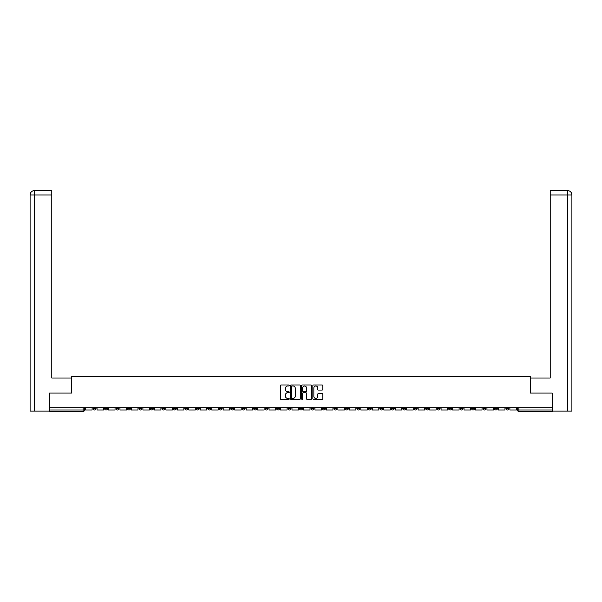 <?xml version="1.0" encoding="UTF-8"?>
<svg xmlns="http://www.w3.org/2000/svg" width="602" height="602" viewBox="0 0 602 602"><rect width="100%" height="100%" fill="white"/><g stroke="black" fill="none" stroke-linecap="round" stroke-linejoin="round"><path stroke-width="0.9" d="M289.238 385.483A0.504 0.504 0 0 0 288.734 384.979L281.066 384.979A0.722 0.722 0 0 0 280.344 385.701L280.344 398.69A0.722 0.722 0 0 0 281.066 399.412L288.734 399.412A0.504 0.504 0 0 0 289.238 398.908A0.504 0.504 0 0 0 288.734 398.404L287.741 398.404A2.31 2.31 0 0 1 285.431 396.093L285.431 395.01A2.31 2.31 0 0 1 287.741 392.7L288.734 392.7A0.504 0.504 0 0 0 289.238 392.195A0.504 0.504 0 0 0 288.734 391.691L287.741 391.691A2.31 2.31 0 0 1 285.431 389.381L285.431 388.298A2.31 2.31 0 0 1 287.741 385.987L288.734 385.987A0.504 0.504 0 0 0 289.238 385.483M471.554 407.704L471.554 408.517L474.496 408.517A1.467 1.467 0 0 1 473.022 409.985A1.467 1.467 0 0 1 471.554 408.517L471.554 407.704M402.746 407.704L402.746 408.517L405.688 408.517A1.467 1.467 0 0 1 404.213 409.985A1.467 1.467 0 0 1 402.746 408.517L402.746 407.704M391.277 407.704L391.277 408.517L394.22 408.517A1.467 1.467 0 0 1 392.745 409.985A1.467 1.467 0 0 1 391.277 408.517L391.277 407.704M322.469 407.704L322.469 408.517L325.404 408.517A1.467 1.467 0 0 1 323.936 409.985A1.467 1.467 0 0 1 322.469 408.517L322.469 407.704M311.001 407.704L311.001 408.517L313.935 408.517A1.467 1.467 0 0 1 312.468 409.985A1.467 1.467 0 0 1 311.001 408.517L311.001 407.704M299.533 407.704L299.533 408.517L302.467 408.517A1.467 1.467 0 0 1 301 409.985A1.467 1.467 0 0 1 299.533 408.517L299.533 407.704M276.596 407.704L276.596 408.517L279.531 408.517A1.467 1.467 0 0 1 278.064 409.985A1.467 1.467 0 0 1 276.596 408.517L276.596 407.704M253.66 408.517L253.66 407.704L253.66 408.517A1.467 1.467 0 0 0 255.128 409.985A1.467 1.467 0 0 1 253.66 408.517L256.595 408.517A1.467 1.467 0 0 1 255.128 409.985A1.467 1.467 0 0 0 256.595 408.517L256.595 407.704L256.595 408.517M242.192 408.517L242.192 407.704L242.192 408.517A1.467 1.467 0 0 0 243.659 409.985A1.467 1.467 0 0 1 242.192 408.517L245.127 408.517A1.467 1.467 0 0 1 243.659 409.985M230.724 408.517L230.724 407.704L230.724 408.517A1.467 1.467 0 0 0 232.191 409.985A1.467 1.467 0 0 1 230.724 408.517L233.659 408.517A1.467 1.467 0 0 1 232.191 409.985A1.467 1.467 0 0 0 233.659 408.517L233.659 407.704L233.659 408.517M219.248 407.704L219.248 408.517L222.191 408.517A1.467 1.467 0 0 1 220.723 409.985A1.467 1.467 0 0 1 219.248 408.517L219.248 407.704M207.78 407.704L207.78 408.517L210.723 408.517A1.467 1.467 0 0 1 209.255 409.985A1.467 1.467 0 0 1 207.78 408.517L207.78 407.704M196.312 407.704L196.312 408.517L199.254 408.517A1.467 1.467 0 0 1 197.787 409.985A1.467 1.467 0 0 1 196.312 408.517L196.312 407.704M184.844 408.517L184.844 407.704L184.844 408.517A1.467 1.467 0 0 0 186.319 409.985A1.467 1.467 0 0 1 184.844 408.517L187.786 408.517A1.467 1.467 0 0 1 186.319 409.985M161.908 408.517L161.908 407.704L161.908 408.517A1.467 1.467 0 0 0 163.383 409.985A1.467 1.467 0 0 1 161.908 408.517L164.85 408.517A1.467 1.467 0 0 1 163.383 409.985A1.467 1.467 0 0 0 164.85 408.517L164.85 407.704L164.85 408.517M150.44 408.517L150.44 407.704L150.44 408.517A1.467 1.467 0 0 0 151.915 409.985A1.467 1.467 0 0 1 150.44 408.517L153.382 408.517A1.467 1.467 0 0 1 151.915 409.985A1.467 1.467 0 0 0 153.382 408.517L153.382 407.704L153.382 408.517M138.972 408.517L138.972 407.704L138.972 408.517A1.467 1.467 0 0 0 140.447 409.985A1.467 1.467 0 0 1 138.972 408.517L141.914 408.517A1.467 1.467 0 0 1 140.447 409.985A1.467 1.467 0 0 0 141.914 408.517L141.914 407.704L141.914 408.517M127.504 408.517L127.504 407.704L127.504 408.517A1.467 1.467 0 0 0 128.978 409.985A1.467 1.467 0 0 1 127.504 408.517L130.446 408.517A1.467 1.467 0 0 1 128.978 409.985M116.035 408.517L116.035 407.704L116.035 408.517A1.467 1.467 0 0 0 117.51 409.985A1.467 1.467 0 0 1 116.035 408.517L118.978 408.517A1.467 1.467 0 0 1 117.51 409.985A1.467 1.467 0 0 0 118.978 408.517L118.978 407.704L118.978 408.517M104.567 408.517L104.567 407.704L104.567 408.517A1.467 1.467 0 0 0 106.042 409.985A1.467 1.467 0 0 1 104.567 408.517L107.51 408.517A1.467 1.467 0 0 1 106.042 409.985A1.467 1.467 0 0 0 107.51 408.517L107.51 407.704L107.51 408.517M322.085 390.066A0.722 0.722 0 0 0 322.807 389.343L322.807 385.701A0.722 0.722 0 0 0 322.085 384.979L313.574 384.979A0.722 0.722 0 0 0 312.852 385.701L312.852 398.69A0.722 0.722 0 0 0 313.574 399.412L322.085 399.412A0.722 0.722 0 0 0 322.807 398.69L322.807 394.287A0.722 0.722 0 0 0 322.085 393.565L318.443 393.565A0.722 0.722 0 0 0 317.721 394.287L317.721 396.47A1.934 1.934 0 0 1 315.794 398.404A1.934 1.934 0 0 1 313.86 396.47L313.86 387.921A1.934 1.934 0 0 1 315.794 385.987A1.934 1.934 0 0 1 317.721 387.921L317.721 389.343A0.722 0.722 0 0 0 318.443 390.066L322.085 390.066M34.623 411.091L30.1 411.091L30.1 194.958C30.363 192.279 31.831 190.804 34.502 190.548L51.787 190.548L51.787 194.958L34.623 194.958L34.623 411.091L49.582 411.091L49.582 393.076L71.706 393.076L71.706 376.686L530.294 376.686L530.294 393.076L552.2 393.076L552.2 407.704L49.8 407.704L49.8 409.985L84.573 409.985L84.573 407.704M49.8 393.076L49.8 407.704M300.368 385.701A0.722 0.722 0 0 0 299.645 384.979L291.135 384.979A0.722 0.722 0 0 0 290.412 385.701L290.412 398.69A0.722 0.722 0 0 0 291.135 399.412L299.645 399.412A0.722 0.722 0 0 0 300.368 398.69L300.368 385.701M302.354 384.979L310.865 384.979A0.722 0.722 0 0 1 311.588 385.701L311.588 398.69A0.722 0.722 0 0 1 310.865 399.412L307.223 399.412A0.722 0.722 0 0 1 306.501 398.69L306.501 393.422A0.722 0.722 0 0 0 305.778 392.7L303.363 392.7A0.722 0.722 0 0 0 302.64 393.422L302.64 398.908A0.504 0.504 0 0 1 302.136 399.412A0.504 0.504 0 0 1 301.632 398.908L301.632 385.701A0.722 0.722 0 0 1 302.354 384.979M517.427 407.704L517.427 409.985L552.2 409.985L552.2 411.452L518.894 411.452A1.467 1.467 0 0 1 517.427 409.985M552.2 407.704L552.2 409.985M84.573 409.985A1.467 1.467 0 0 1 83.106 411.452L49.8 411.452L49.8 409.985M508.901 407.704L508.901 408.517A1.467 1.467 0 0 1 507.426 409.985A1.467 1.467 0 0 1 505.958 408.517L508.901 408.517A1.467 1.467 0 0 1 507.426 409.985M505.958 407.704L505.958 408.517M497.433 407.704L497.433 408.517A1.467 1.467 0 0 1 495.958 409.985A1.467 1.467 0 0 1 494.49 408.517A1.467 1.467 0 0 0 495.958 409.985M494.49 407.704L494.49 408.517L497.433 408.517M485.964 407.704L485.964 408.517A1.467 1.467 0 0 1 484.49 409.985A1.467 1.467 0 0 1 483.022 408.517L485.964 408.517M483.022 407.704L483.022 408.517M474.496 407.704L474.496 408.517A1.467 1.467 0 0 1 473.022 409.985M463.028 407.704L463.028 408.517A1.467 1.467 0 0 1 461.553 409.985A1.467 1.467 0 0 1 460.086 408.517L463.028 408.517M460.086 407.704L460.086 408.517M451.56 407.704L451.56 408.517A1.467 1.467 0 0 1 450.085 409.985A1.467 1.467 0 0 1 448.618 408.517L451.56 408.517M448.618 407.704L448.618 408.517M440.092 407.704L440.092 408.517A1.467 1.467 0 0 1 438.617 409.985A1.467 1.467 0 0 1 437.15 408.517A1.467 1.467 0 0 0 438.617 409.985M437.15 407.704L437.15 408.517L440.092 408.517M428.624 407.704L428.624 408.517A1.467 1.467 0 0 1 427.149 409.985A1.467 1.467 0 0 1 425.682 408.517L428.624 408.517M425.682 407.704L425.682 408.517M417.156 407.704L417.156 408.517A1.467 1.467 0 0 1 415.681 409.985A1.467 1.467 0 0 1 414.214 408.517L417.156 408.517M414.214 407.704L414.214 408.517M405.688 407.704L405.688 408.517M394.22 407.704L394.22 408.517L394.22 407.704M382.752 407.704L382.752 408.517A1.467 1.467 0 0 1 381.277 409.985A1.467 1.467 0 0 1 379.809 408.517L382.752 408.517M379.809 407.704L379.809 408.517M371.276 407.704L371.276 408.517A1.467 1.467 0 0 1 369.809 409.985A1.467 1.467 0 0 1 368.341 408.517L371.276 408.517M368.341 407.704L368.341 408.517M359.808 407.704L359.808 408.517A1.467 1.467 0 0 1 358.34 409.985A1.467 1.467 0 0 1 356.873 408.517L359.808 408.517M356.873 407.704L356.873 408.517M348.34 407.704L348.34 408.517A1.467 1.467 0 0 1 346.872 409.985A1.467 1.467 0 0 1 345.405 408.517L348.34 408.517M345.405 407.704L345.405 408.517M336.872 407.704L336.872 408.517A1.467 1.467 0 0 1 335.404 409.985A1.467 1.467 0 0 1 333.937 408.517L336.872 408.517M333.937 407.704L333.937 408.517M325.404 407.704L325.404 408.517A1.467 1.467 0 0 1 323.936 409.985M313.935 407.704L313.935 408.517M302.467 408.517L302.467 407.704L302.467 408.517A1.467 1.467 0 0 1 301 409.985M290.999 407.704L290.999 408.517A1.467 1.467 0 0 1 289.532 409.985A1.467 1.467 0 0 1 288.065 408.517A1.467 1.467 0 0 0 289.532 409.985A1.467 1.467 0 0 0 290.999 408.517L288.065 408.517L288.065 407.704M279.531 408.517L279.531 407.704L279.531 408.517A1.467 1.467 0 0 1 278.064 409.985M268.063 407.704L268.063 408.517A1.467 1.467 0 0 1 266.596 409.985A1.467 1.467 0 0 1 265.128 408.517A1.467 1.467 0 0 0 266.596 409.985M265.128 407.704L265.128 408.517L268.063 408.517M245.127 407.704L245.127 408.517L245.127 407.704M222.191 408.517L222.191 407.704L222.191 408.517A1.467 1.467 0 0 1 220.723 409.985M210.723 408.517L210.723 407.704L210.723 408.517A1.467 1.467 0 0 1 209.255 409.985M199.254 408.517L199.254 407.704L199.254 408.517A1.467 1.467 0 0 1 197.787 409.985M187.786 407.704L187.786 408.517L187.786 407.704M176.318 408.517L176.318 407.704L176.318 408.517A1.467 1.467 0 0 1 174.851 409.985A1.467 1.467 0 0 1 173.376 408.517L176.318 408.517A1.467 1.467 0 0 1 174.851 409.985M173.376 407.704L173.376 408.517M130.446 407.704L130.446 408.517L130.446 407.704M96.042 407.704L96.042 408.517A1.467 1.467 0 0 1 94.574 409.985A1.467 1.467 0 0 1 93.099 408.517A1.467 1.467 0 0 0 94.574 409.985A1.467 1.467 0 0 0 96.042 408.517L96.042 407.704M93.099 407.704L93.099 408.517L96.042 408.517M291.925 385.987A0.504 0.504 0 0 0 291.421 386.492L291.421 397.892A0.504 0.504 0 0 0 291.925 398.404L292.971 398.404A2.31 2.31 0 0 0 295.281 396.093L295.281 388.298A2.31 2.31 0 0 0 292.971 385.987L291.925 385.987M306.501 387.951A1.934 1.934 0 0 0 304.574 386.025A1.934 1.934 0 0 0 302.64 387.951L302.64 390.969A0.722 0.722 0 0 0 303.363 391.691L305.778 391.691A0.722 0.722 0 0 0 306.501 390.969L306.501 387.951M92.106 407.704L92.106 409.985L85.567 409.985L85.567 407.704M71.638 393.076L71.638 378.003L51.787 378.003L51.787 194.958M34.623 190.548L34.623 194.958L30.1 194.958L30.1 366.979L30.1 194.958C30.356 192.279 31.831 190.811 34.51 190.548M530.362 393.076L530.362 378.003L550.213 378.003L550.213 190.548L567.483 190.548L550.213 190.548M571.9 411.091L571.9 366.979L571.9 411.091L552.418 411.091L552.2 393.076M567.377 190.548L566.384 190.548L567.377 190.548L567.377 194.958L550.213 194.958M567.377 411.091L567.377 194.958L571.9 194.958L571.9 366.979L571.9 194.958C571.637 192.279 570.169 190.804 567.498 190.548M103.574 407.704L103.574 409.985L97.035 409.985L97.035 407.704M115.042 407.704L115.042 409.985L108.503 409.985L108.503 407.704M126.51 407.704L126.51 409.985L119.971 409.985L119.971 407.704M137.978 407.704L137.978 409.985L131.439 409.985L131.439 407.704M149.454 407.704L149.454 409.985L142.907 409.985L142.907 407.704M160.922 407.704L160.922 409.985L154.375 409.985L154.375 407.704M172.39 407.704L172.39 409.985L165.843 409.985L165.843 407.704M183.858 407.704L183.858 409.985L177.312 409.985L177.312 407.704M195.326 407.704L195.326 409.985L188.78 409.985L188.78 407.704M206.795 407.704L206.795 409.985L200.248 409.985L200.248 407.704M218.263 407.704L218.263 409.985L211.716 409.985L211.716 407.704M229.731 407.704L229.731 409.985L223.184 409.985L223.184 407.704M241.199 407.704L241.199 409.985L234.652 409.985L234.652 407.704M252.667 407.704L252.667 409.985L246.12 409.985L246.12 407.704M264.135 407.704L264.135 409.985L257.588 409.985L257.588 407.704M275.603 407.704L275.603 409.985L269.056 409.985L269.056 407.704M287.071 407.704L287.071 409.985L280.524 409.985L280.524 407.704M298.539 407.704L298.539 409.985L291.993 409.985L291.993 407.704M310.007 407.704L310.007 409.985L303.461 409.985L303.461 407.704M321.476 407.704L321.476 409.985L314.929 409.985L314.929 407.704M332.944 407.704L332.944 409.985L326.397 409.985L326.397 407.704M344.412 407.704L344.412 409.985L337.865 409.985L337.865 407.704M355.88 407.704L355.88 409.985L349.333 409.985L349.333 407.704M367.348 407.704L367.348 409.985L360.801 409.985L360.801 407.704M378.816 407.704L378.816 409.985L372.269 409.985L372.269 407.704M390.284 407.704L390.284 409.985L383.737 409.985L383.737 407.704M401.752 407.704L401.752 409.985L395.205 409.985L395.205 407.704M413.22 407.704L413.22 409.985L406.674 409.985L406.674 407.704M424.688 407.704L424.688 409.985L418.142 409.985L418.142 407.704M436.157 407.704L436.157 409.985L429.61 409.985L429.61 407.704M447.625 407.704L447.625 409.985L441.078 409.985L441.078 407.704M459.093 407.704L459.093 409.985L452.546 409.985L452.546 407.704M470.561 407.704L470.561 409.985L464.022 409.985L464.022 407.704M482.029 407.704L482.029 409.985L475.49 409.985L475.49 407.704M493.497 407.704L493.497 409.985L486.958 409.985L486.958 407.704M504.965 407.704L504.965 409.985L498.426 409.985L498.426 407.704M516.433 407.704L516.433 409.985L509.894 409.985L509.894 407.704M83.106 407.704L83.106 411.452M518.894 407.704L518.894 411.452M30.1 194.958L30.1 366.979"/></g></svg>
